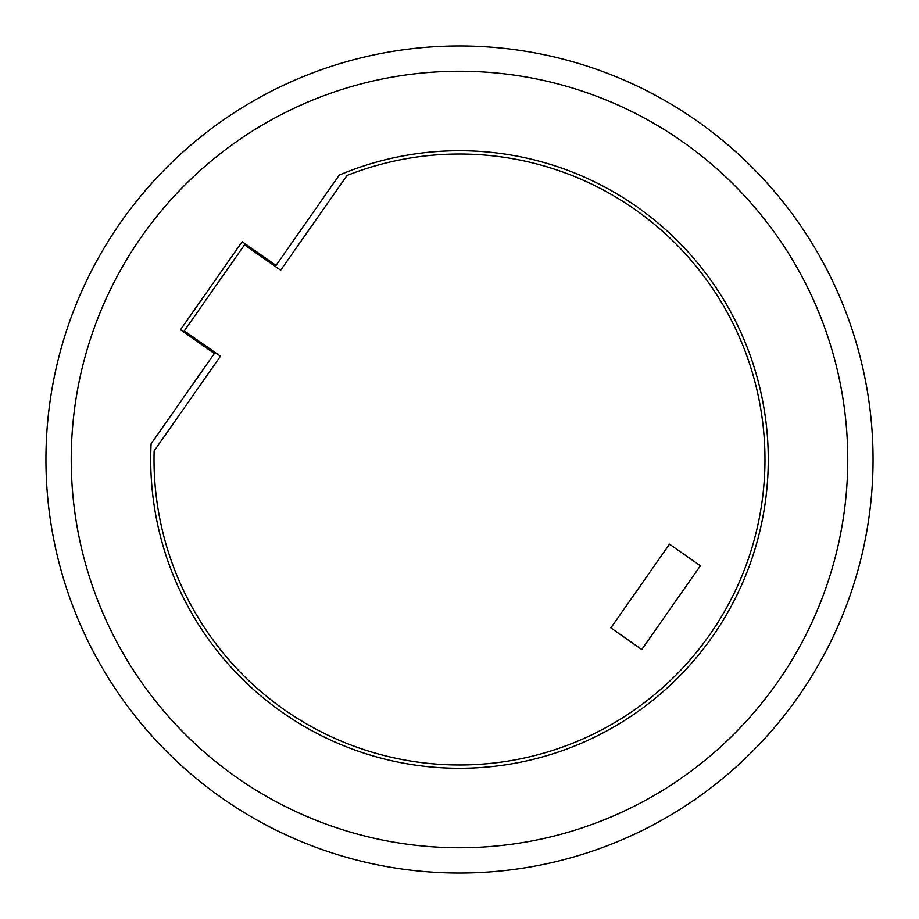 <?xml version="1.0" encoding="UTF-8"?>
<svg xmlns="http://www.w3.org/2000/svg" width="919" height="919" viewBox="0 0 919 919"><rect width="100%" height="100%" fill="white"/><g stroke="black" fill="none" stroke-linecap="round" stroke-linejoin="round"><path stroke-width="1.38" d="M214.368 353.482L151.107 443.82A308.795 308.795 0 0 0 712.443 636.614A308.795 308.795 0 0 0 339.295 175.07L276.033 265.407L242.156 241.686L180.492 329.76L214.368 353.482M236.803 777.543A388.255 388.255 0 0 1 141.457 236.803A388.255 388.255 0 0 1 682.197 141.457A388.255 388.255 0 0 1 777.543 682.197A388.255 388.255 0 0 1 236.803 777.543M222.295 798.266A413.561 413.561 0 0 1 120.734 222.295A413.561 413.561 0 0 1 696.705 120.734A413.561 413.561 0 0 1 798.266 696.705A413.561 413.561 0 0 1 222.295 798.266M347.014 175.483A305.487 305.487 0 0 1 709.732 634.719A305.487 305.487 0 0 1 154.139 450.93L220.468 356.204L184.282 330.874L244.5 244.879L280.686 270.209L347.014 175.483M641.761 649.526L610.871 627.895L669.514 544.151L700.404 565.782L641.761 649.526"/></g></svg>
